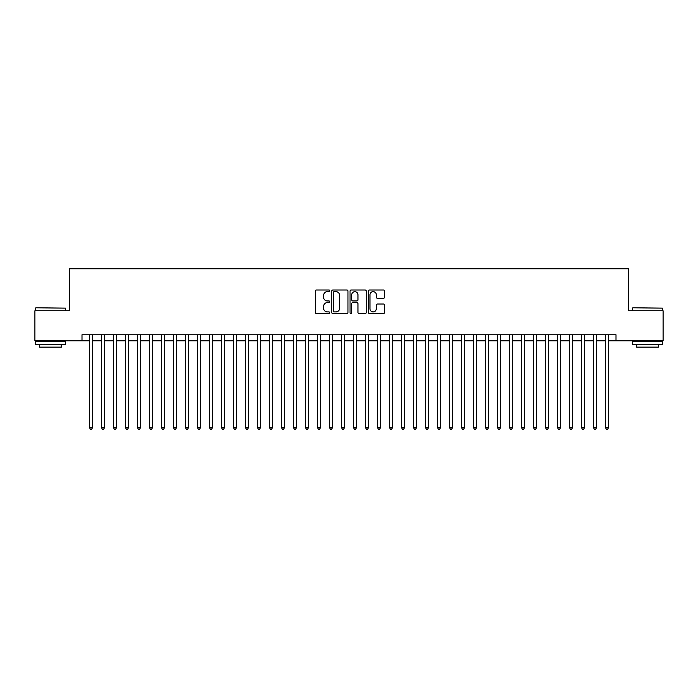 <?xml version="1.0" encoding="UTF-8"?>
<svg xmlns="http://www.w3.org/2000/svg" width="698" height="698" viewBox="0 0 698 698"><rect width="100%" height="100%" fill="white"/><g stroke="black" fill="none" stroke-linecap="round" stroke-linejoin="round"><path stroke-width="1.05" d="M329.796 290.822A0.829 0.829 0 0 0 328.976 290.002L316.464 290.002A1.178 1.178 0 0 0 315.287 291.179L315.287 312.381A1.178 1.178 0 0 0 316.464 313.559L328.976 313.559A0.829 0.829 0 0 0 329.796 312.73A0.829 0.829 0 0 0 328.976 311.91L327.353 311.91A3.769 3.769 0 0 1 323.584 308.141L323.584 306.37A3.769 3.769 0 0 1 327.353 302.6L328.976 302.6A0.829 0.829 0 0 0 329.796 301.78A0.829 0.829 0 0 0 328.976 300.951L327.353 300.951A3.769 3.769 0 0 1 323.584 297.182L323.584 295.42A3.769 3.769 0 0 1 327.353 291.651L328.976 291.651A0.829 0.829 0 0 0 329.796 290.822M383.42 298.308A1.178 1.178 0 0 0 384.598 297.13L384.598 291.179A1.178 1.178 0 0 0 383.42 290.002L369.521 290.002A1.178 1.178 0 0 0 368.343 291.179L368.343 312.381A1.178 1.178 0 0 0 369.521 313.559L383.42 313.559A1.178 1.178 0 0 0 384.598 312.381L384.598 305.192A1.178 1.178 0 0 0 383.42 304.014L377.478 304.014A1.178 1.178 0 0 0 376.301 305.192L376.301 308.76A3.15 3.15 0 0 1 373.151 311.91A3.15 3.15 0 0 1 369.992 308.76L369.992 294.8A3.15 3.15 0 0 1 373.151 291.651A3.15 3.15 0 0 1 376.301 294.8L376.301 297.13A1.178 1.178 0 0 0 377.478 298.308L383.42 298.308M81.998 340.781L34.9 340.781L34.9 310.776L69.399 310.776L69.399 268.782L628.601 268.782L628.601 310.776L663.1 310.776L663.1 340.781L616.002 340.781L616.002 334.778L81.998 334.778L81.998 340.781L89.501 340.781M347.97 291.179A1.178 1.178 0 0 0 346.793 290.002L332.894 290.002A1.178 1.178 0 0 0 331.716 291.179L331.716 312.381A1.178 1.178 0 0 0 332.894 313.559L346.793 313.559A1.178 1.178 0 0 0 347.97 312.381L347.97 291.179M351.207 290.002L365.106 290.002A1.178 1.178 0 0 1 366.284 291.179L366.284 312.381A1.178 1.178 0 0 1 365.106 313.559L359.156 313.559A1.178 1.178 0 0 1 357.978 312.381L357.978 303.778A1.178 1.178 0 0 0 356.8 302.6L352.856 302.6A1.178 1.178 0 0 0 351.679 303.778L351.679 312.73A0.829 0.829 0 0 1 350.858 313.559A0.829 0.829 0 0 1 350.03 312.73L350.03 291.179A1.178 1.178 0 0 1 351.207 290.002M92.502 340.781L101.498 340.781M104.499 340.781L113.504 340.781M116.496 340.781L125.5 340.781M128.502 340.781L137.497 340.781M140.499 340.781L149.503 340.781M152.504 340.781L161.5 340.781M164.501 340.781L173.497 340.781M176.498 340.781L185.502 340.781M188.504 340.781L197.499 340.781M200.501 340.781L209.496 340.781M212.497 340.781L221.502 340.781M224.503 340.781L233.498 340.781M236.5 340.781L245.504 340.781M248.497 340.781L257.501 340.781M260.502 340.781L269.498 340.781M272.499 340.781L281.503 340.781M284.496 340.781L293.5 340.781M296.502 340.781L305.497 340.781M308.499 340.781L317.503 340.781M320.504 340.781L329.5 340.781M332.501 340.781L341.497 340.781M344.498 340.781L353.502 340.781M356.504 340.781L365.499 340.781M368.5 340.781L377.496 340.781M380.497 340.781L389.501 340.781M392.503 340.781L401.498 340.781M404.5 340.781L413.504 340.781M416.497 340.781L425.501 340.781M428.502 340.781L437.498 340.781M440.499 340.781L449.503 340.781M452.496 340.781L461.5 340.781M464.502 340.781L473.497 340.781M476.498 340.781L485.503 340.781M488.504 340.781L497.5 340.781M500.501 340.781L509.496 340.781M512.498 340.781L521.502 340.781M524.503 340.781L533.499 340.781M536.5 340.781L545.496 340.781M548.497 340.781L557.501 340.781M560.503 340.781L569.498 340.781M572.5 340.781L581.504 340.781M584.496 340.781L593.501 340.781M596.502 340.781L605.498 340.781M608.499 340.781L616.002 340.781M334.185 291.651A0.829 0.829 0 0 0 333.365 292.471L333.365 311.081A0.829 0.829 0 0 0 334.185 311.91L335.895 311.91A3.769 3.769 0 0 0 339.664 308.141L339.664 295.42A3.769 3.769 0 0 0 335.895 291.651L334.185 291.651M357.978 294.861A3.15 3.15 0 0 0 354.828 291.712A3.15 3.15 0 0 0 351.679 294.861L351.679 299.774A1.178 1.178 0 0 0 352.856 300.951L356.8 300.951A1.178 1.178 0 0 0 357.978 299.774L357.978 294.861M92.502 334.778L92.502 427.656L89.501 427.656L89.501 334.778M92.502 427.656L91.604 429.218L90.4 429.218L89.501 427.656M35.86 307.783L65.499 308.141L35.86 307.783M50.5 344.376L35.502 344.376L35.502 341.383L65.499 341.383L65.499 344.376L50.5 344.376M61.302 344.376L61.302 347.142L39.699 347.142L39.699 344.376M632.859 307.783L662.498 308.141L632.859 307.783M647.5 344.376L632.501 344.376L632.501 341.383L662.498 341.383L662.498 344.376L647.5 344.376M658.301 344.376L658.301 347.142L636.698 347.142L636.698 344.376M104.499 334.778L104.499 427.656L101.498 427.656L101.498 334.778M104.499 427.656L103.601 429.218L102.397 429.218L101.498 427.656M116.496 334.778L116.496 427.656L113.504 427.656L113.504 334.778M116.496 427.656L115.598 429.218L114.402 429.218L113.504 427.656M128.502 334.778L128.502 427.656L125.5 427.656L125.5 334.778M128.502 427.656L127.603 429.218L126.399 429.218L125.5 427.656M140.499 334.778L140.499 427.656L137.497 427.656L137.497 334.778M140.499 427.656L139.6 429.218L138.396 429.218L137.497 427.656M152.504 334.778L152.504 427.656L149.503 427.656L149.503 334.778M152.504 427.656L151.597 429.218L150.402 429.218L149.503 427.656M164.501 334.778L164.501 427.656L161.5 427.656L161.5 334.778M164.501 427.656L163.602 429.218L162.398 429.218L161.5 427.656M176.498 334.778L176.498 427.656L173.497 427.656L173.497 334.778M176.498 427.656L175.599 429.218L174.404 429.218L173.497 427.656M188.504 334.778L188.504 427.656L185.502 427.656L185.502 334.778M188.504 427.656L187.596 429.218L186.401 429.218L185.502 427.656M200.501 334.778L200.501 427.656L197.499 427.656L197.499 334.778M200.501 427.656L199.602 429.218L198.398 429.218L197.499 427.656M212.497 334.778L212.497 427.656L209.496 427.656L209.496 334.778M212.497 427.656L211.599 429.218L210.403 429.218L209.496 427.656M224.503 334.778L224.503 427.656L221.502 427.656L221.502 334.778M224.503 427.656L223.604 429.218L222.4 429.218L221.502 427.656M236.5 334.778L236.5 427.656L233.498 427.656L233.498 334.778M236.5 427.656L235.601 429.218L234.397 429.218L233.498 427.656M248.497 334.778L248.497 427.656L245.504 427.656L245.504 334.778M248.497 427.656L247.598 429.218L246.403 429.218L245.504 427.656M260.502 334.778L260.502 427.656L257.501 427.656L257.501 334.778M260.502 427.656L259.604 429.218L258.4 429.218L257.501 427.656M272.499 334.778L272.499 427.656L269.498 427.656L269.498 334.778M272.499 427.656L271.601 429.218L270.396 429.218L269.498 427.656M284.496 334.778L284.496 427.656L281.503 427.656L281.503 334.778M284.496 427.656L283.597 429.218L282.402 429.218L281.503 427.656M296.502 334.778L296.502 427.656L293.5 427.656L293.5 334.778M296.502 427.656L295.603 429.218L294.399 429.218L293.5 427.656M308.499 334.778L308.499 427.656L305.497 427.656L305.497 334.778M308.499 427.656L307.6 429.218L306.396 429.218L305.497 427.656M320.504 334.778L320.504 427.656L317.503 427.656L317.503 334.778M320.504 427.656L319.597 429.218L318.401 429.218L317.503 427.656M332.501 334.778L332.501 427.656L329.5 427.656L329.5 334.778M332.501 427.656L331.602 429.218L330.398 429.218L329.5 427.656M344.498 334.778L344.498 427.656L341.497 427.656L341.497 334.778M344.498 427.656L343.599 429.218L342.404 429.218L341.497 427.656M356.504 334.778L356.504 427.656L353.502 427.656L353.502 334.778M356.504 427.656L355.596 429.218L354.401 429.218L353.502 427.656M368.5 334.778L368.5 427.656L365.499 427.656L365.499 334.778M368.5 427.656L367.602 429.218L366.398 429.218L365.499 427.656M380.497 334.778L380.497 427.656L377.496 427.656L377.496 334.778M380.497 427.656L379.599 429.218L378.403 429.218L377.496 427.656M392.503 334.778L392.503 427.656L389.501 427.656L389.501 334.778M392.503 427.656L391.604 429.218L390.4 429.218L389.501 427.656M404.5 334.778L404.5 427.656L401.498 427.656L401.498 334.778M404.5 427.656L403.601 429.218L402.397 429.218L401.498 427.656M416.497 334.778L416.497 427.656L413.504 427.656L413.504 334.778M416.497 427.656L415.598 429.218L414.403 429.218L413.504 427.656M428.502 334.778L428.502 427.656L425.501 427.656L425.501 334.778M428.502 427.656L427.604 429.218L426.399 429.218L425.501 427.656M440.499 334.778L440.499 427.656L437.498 427.656L437.498 334.778M440.499 427.656L439.6 429.218L438.396 429.218L437.498 427.656M452.496 334.778L452.496 427.656L449.503 427.656L449.503 334.778M452.496 427.656L451.597 429.218L450.402 429.218L449.503 427.656M464.502 334.778L464.502 427.656L461.5 427.656L461.5 334.778M464.502 427.656L463.603 429.218L462.399 429.218L461.5 427.656M476.498 334.778L476.498 427.656L473.497 427.656L473.497 334.778M476.498 427.656L475.6 429.218L474.396 429.218L473.497 427.656M488.504 334.778L488.504 427.656L485.503 427.656L485.503 334.778M488.504 427.656L487.597 429.218L486.401 429.218L485.503 427.656M500.501 334.778L500.501 427.656L497.5 427.656L497.5 334.778M500.501 427.656L499.602 429.218L498.398 429.218L497.5 427.656M512.498 334.778L512.498 427.656L509.496 427.656L509.496 334.778M512.498 427.656L511.599 429.218L510.404 429.218L509.496 427.656M524.503 334.778L524.503 427.656L521.502 427.656L521.502 334.778M524.503 427.656L523.596 429.218L522.401 429.218L521.502 427.656M536.5 334.778L536.5 427.656L533.499 427.656L533.499 334.778M536.5 427.656L535.602 429.218L534.398 429.218L533.499 427.656M548.497 334.778L548.497 427.656L545.496 427.656L545.496 334.778M548.497 427.656L547.598 429.218L546.403 429.218L545.496 427.656M560.503 334.778L560.503 427.656L557.501 427.656L557.501 334.778M560.503 427.656L559.604 429.218L558.4 429.218L557.501 427.656M572.5 334.778L572.5 427.656L569.498 427.656L569.498 334.778M572.5 427.656L571.601 429.218L570.397 429.218L569.498 427.656M584.496 334.778L584.496 427.656L581.504 427.656L581.504 334.778M584.496 427.656L583.598 429.218L582.402 429.218L581.504 427.656M596.502 334.778L596.502 427.656L593.501 427.656L593.501 334.778M596.502 427.656L595.603 429.218L594.399 429.218L593.501 427.656M608.499 334.778L608.499 427.656L605.498 427.656L605.498 334.778M608.499 427.656L607.6 429.218L606.396 429.218L605.498 427.656M35.502 310.776L35.502 308.141M42.342 341.383L42.342 340.781M58.658 341.383L58.658 340.781M65.499 310.776L65.499 308.141M632.501 310.776L632.501 308.141M639.342 341.383L639.342 340.781M655.658 341.383L655.658 340.781M662.498 310.776L662.498 308.141"/></g></svg>
